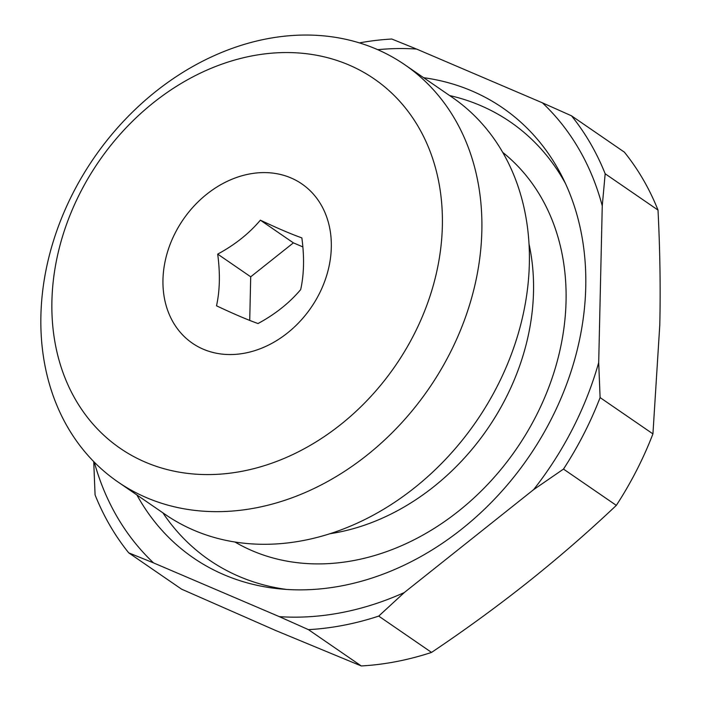 <?xml version="1.0" encoding="UTF-8"?>
<svg xmlns="http://www.w3.org/2000/svg" width="701" height="701" viewBox="0 0 701 701"><rect width="100%" height="100%" fill="white"/><g stroke="black" fill="none" stroke-linecap="round" stroke-linejoin="round"><path stroke-width="1.05" d="M396.354 661.586A314.101 252.281 124.5 0 1 361.269 665.95L308.44 629.647L279.322 616.643A302.017 242.581 -55.5 0 0 341.615 612.613A302.017 242.581 -55.5 0 0 404.275 592.564L378.715 616.1L431.553 652.412A314.101 252.281 124.5 0 1 396.354 661.586M93.732 461.582L95.073 494.897A314.101 252.281 -55.5 0 0 128.739 552.861L181.577 589.164L275.738 630.523L361.269 665.95M118.005 481.99L165.506 514.63A253.149 203.334 -55.5 0 0 303.551 540.48A253.149 203.334 -55.5 0 0 514.814 344.559A253.149 203.334 -55.5 0 0 452.241 97.351L404.74 64.711A253.149 203.334 -55.5 0 0 266.695 38.862A253.149 203.334 -55.5 0 0 55.432 234.782A253.149 203.334 -55.5 0 0 118.005 481.99A253.149 203.334 -55.5 0 0 256.049 507.839A253.149 203.334 -55.5 0 0 467.313 311.919A253.149 203.334 -55.5 0 0 404.74 64.711M529.018 244.018A219.869 176.599 124.5 0 1 337.409 532.436A219.869 176.599 124.5 0 1 329.943 533.724M502.713 152.371A236.78 190.181 124.5 0 1 550.25 383.386A236.78 190.181 124.5 0 1 354.846 560.336A236.78 190.181 124.5 0 1 234.958 542.022M423.641 77.697A273.022 219.29 124.5 0 1 562.482 177.309A273.022 219.29 124.5 0 1 342.228 585.756A273.022 219.29 124.5 0 1 279.664 588.875A273.022 219.29 124.5 0 1 136.905 494.976M449.621 95.546A265.775 213.472 124.5 0 1 565.488 183.557M242.423 471.203A224.154 180.043 124.5 0 1 51.909 301.185A224.154 180.043 124.5 0 1 251.852 55.931A224.154 180.043 124.5 0 1 442.357 225.95A224.154 180.043 124.5 0 1 242.423 471.203M308.44 629.647A314.101 252.281 -55.5 0 0 343.525 625.283A314.101 252.281 -55.5 0 0 378.715 616.1M249.17 174.05A96.642 77.627 124.5 0 1 331.31 247.348A96.642 77.627 124.5 0 1 245.105 353.094A96.642 77.627 124.5 0 1 162.965 279.787A96.642 77.627 124.5 0 1 249.17 174.05M258.012 323.538C275.213 314.258 289.434 302.937 300.685 289.583C304.05 274.398 304.436 257.162 301.859 237.893C290.994 234.029 277.167 228.114 260.36 220.167C249.109 233.521 234.879 244.842 217.687 254.112C220.272 273.381 219.877 290.617 216.513 305.802C233.319 313.75 247.155 319.665 258.012 323.538M302.814 246.883L293.386 242.861L260.36 220.167M293.386 242.861L250.713 276.807L217.687 254.112M605.173 173.778A314.101 252.281 -55.5 0 0 571.508 115.814L624.346 152.126A314.101 252.281 124.5 0 1 658.011 210.081L605.173 173.778L602.255 205.866A302.017 242.581 -55.5 0 0 542.39 102.819L571.508 115.814M563.49 469.083A314.101 252.281 -55.5 0 0 600.1 397.581L652.929 433.884A314.101 252.281 124.5 0 1 616.328 505.386L563.49 469.083L533.619 489.648L404.275 592.564M377.743 49.692A302.017 242.581 -55.5 0 1 416.604 49.07L391.806 39.028A314.101 252.281 -55.5 0 0 359.42 42.892M94.302 462.169A302.017 242.581 -55.5 0 0 153.537 562.894L128.739 552.861M431.553 652.412C465.578 629.568 497.815 606.05 528.256 581.865C558.644 557.645 588.008 532.155 616.328 505.386M652.929 433.884L659.79 324.949C660.605 288.093 660.009 249.81 658.011 210.081M286.578 589.445A265.775 213.472 124.5 0 1 162.877 512.825M250.713 276.807L249.722 320.401M279.322 616.643L153.537 562.894M533.619 489.648A302.017 242.581 -55.5 0 0 598.698 362.531L600.1 397.581M416.604 49.07L542.39 102.819M602.255 205.866L598.698 362.531"/></g></svg>
